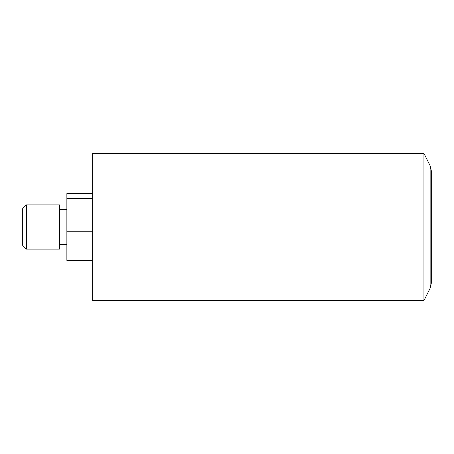 <?xml version="1.0" encoding="UTF-8"?>
<svg xmlns="http://www.w3.org/2000/svg" width="454" height="454" viewBox="0 0 454 454"><rect width="100%" height="100%" fill="white"/><g stroke="black" fill="none" stroke-linecap="round" stroke-linejoin="round"><path stroke-width="0.68" d="M26.383 249.087L22.7 245.404L22.7 208.596L26.383 204.913L26.383 249.087L59.508 249.087L59.508 204.913L26.383 204.913M92.639 198.364L66.874 198.364L66.874 193.603L92.639 193.603M92.639 231.761L66.874 231.761L66.874 198.364M92.639 260.397L66.874 260.397L66.874 231.761M423.94 208.199L423.94 153.378L92.639 153.378L92.639 300.622L423.94 300.622L423.94 208.199M431.3 170.71L431.3 283.29L430.137 288.228L423.94 300.622L423.94 153.378L430.137 165.772L431.3 170.71M430.137 288.228L430.137 165.772M66.874 209.515L59.508 209.515M66.874 244.485L59.508 244.485"/></g></svg>
